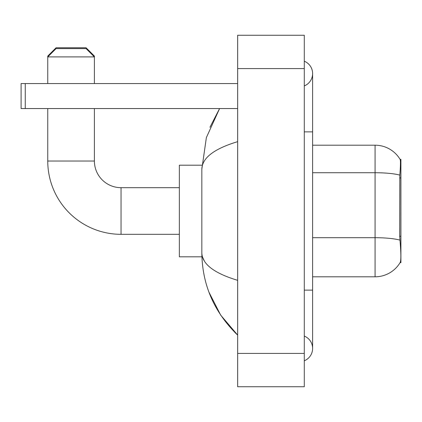 <?xml version="1.0" encoding="UTF-8"?>
<svg xmlns="http://www.w3.org/2000/svg" width="422" height="422" viewBox="0 0 422 422"><rect width="100%" height="100%" fill="white"/><g stroke="black" fill="none" stroke-linecap="round" stroke-linejoin="round"><path stroke-width="0.63" d="M400.9 262.637L400.082 262.637L400.23 262.389C401.069 260.216 401.069 253.917 400.23 243.483L399.692 236.246L399.813 175.114C400.531 166.057 400.642 160.84 400.14 159.463L400.9 159.363L400.9 262.637M400.23 262.389A29.15 29.15 0 0 1 375.079 276.8L312.612 276.8M399.813 175.114A29.15 5.064 180 0 0 375.079 172.73L375.079 145.2A29.15 29.15 0 0 1 400.14 159.463A29.15 29.15 0 0 0 375.079 145.2A29.15 29.15 0 0 1 400.082 159.363A29.15 29.15 0 0 0 375.079 145.2L312.612 145.2M179.35 234.321L121.045 234.321A73.296 73.296 0 0 1 47.755 161.025L47.755 108.554M121.045 234.321L121.045 187.679A26.655 26.655 0 0 1 94.396 161.025L94.396 108.554M47.755 83.567L47.755 56.912L56.084 48.588L86.067 48.588L94.396 56.912L47.755 56.912L47.755 56.084L56.084 47.755L86.067 47.755L94.396 56.084L93.563 56.084M94.396 83.567L94.396 56.084M201.911 165.192L179.35 165.192L179.35 256.808L201.911 256.808M48.588 56.084L47.755 56.084M25.262 108.554L21.1 108.554L21.1 83.567L25.262 83.567L25.262 108.554L237.655 108.554M237.655 83.567L25.262 83.567M304.283 290.125L312.612 290.125L312.612 73.57A13.325 13.325 0 0 1 304.283 85.924A13.325 13.325 0 0 0 304.283 61.216A13.325 13.325 0 0 1 312.612 73.57A13.325 13.325 0 0 0 304.283 61.216A13.325 13.325 0 0 1 312.612 73.57M304.283 360.784A13.325 13.325 0 0 0 304.283 336.076A13.325 13.325 0 0 1 304.283 360.784A13.325 13.325 0 0 0 312.612 348.43A13.325 13.325 0 0 1 304.283 360.784M237.655 141.66C214.096 148.76 202.154 157.939 201.837 169.185L201.837 252.815C202.106 264.024 214.044 273.198 237.655 280.34M237.655 386.742L304.283 386.742L304.283 35.258L237.655 35.258L237.655 386.742M201.837 169.185L206.369 137.588L219.588 108.554L209.95 127.259M208.937 292.14L220.685 315.128L237.655 335.1C214.133 312.269 202.196 284.839 201.837 252.815M204.338 260.975L202.428 256.808M400.9 177.942L399.692 177.942M400.9 236.246L399.692 236.246M375.079 276.8L375.079 172.73L312.612 172.73M399.903 240.107A29.15 5.064 180 0 0 375.079 237.697L312.612 237.697M47.755 161.025L94.396 161.025M304.283 131.875L312.612 131.875M237.655 353.425L304.283 353.425M237.655 68.575L304.283 68.575M179.35 187.679L121.045 187.679M312.612 290.125L312.612 348.43M237.655 335.1L234.753 332.304"/></g></svg>
